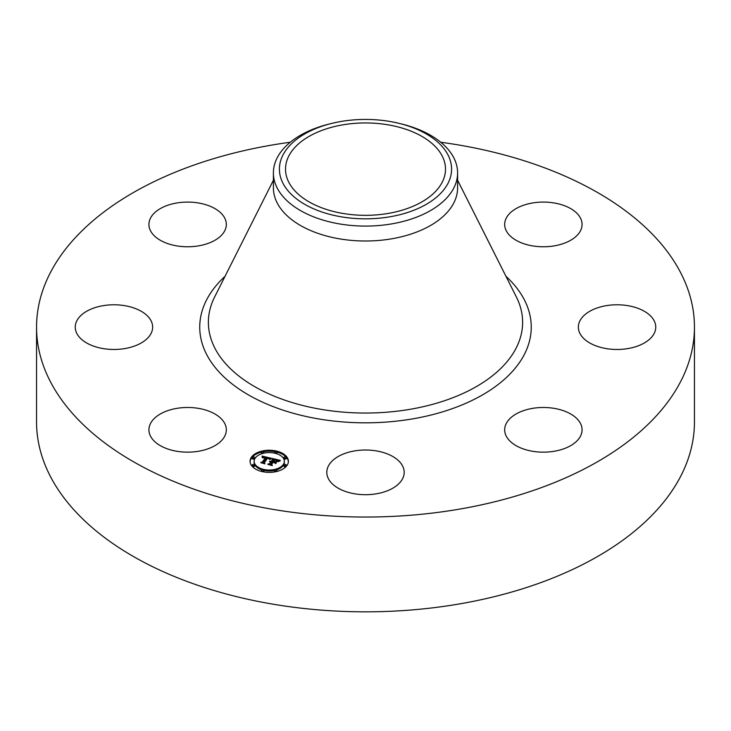 <?xml version="1.0" encoding="UTF-8"?>
<svg xmlns="http://www.w3.org/2000/svg" width="731" height="731" viewBox="0 0 731 731"><rect width="100%" height="100%" fill="white"/><g stroke="black" fill="none" stroke-linecap="round" stroke-linejoin="round"><path stroke-width="1.1" d="M224.764 423.532A38.697 22.341 180 0 1 226.327 429.819A38.697 22.341 180 0 1 193.13 451.932A38.697 22.341 180 0 1 150.495 436.115A38.697 22.341 180 0 1 148.923 429.819A38.697 22.341 180 0 1 182.12 407.706A38.697 22.341 180 0 1 224.764 423.532M440.756 142.243A328.95 189.914 180 0 1 694.45 327.123L694.45 421.924A328.95 189.914 180 0 1 458.109 604.153A328.95 189.914 180 0 1 36.55 421.924L36.55 327.123A328.95 189.914 180 0 1 272.891 144.893A328.95 189.914 180 0 1 290.244 142.243M694.45 327.123A328.95 189.914 180 0 1 458.109 509.361A328.95 189.914 180 0 1 36.55 327.123M398.934 123.329L401.273 123.904A92.106 53.18 180 0 1 457.606 172.9L457.606 187.83A92.106 53.18 180 0 1 391.432 238.854A92.106 53.18 180 0 1 273.394 187.83L273.394 172.9A92.106 53.18 180 0 1 277.122 157.933A92.106 53.18 180 0 1 329.727 123.904L332.066 123.329A86.084 49.699 180 0 1 398.934 123.329A86.084 49.699 180 0 1 448.103 183.125A86.084 49.699 180 0 1 341.267 216.824A86.084 49.699 180 0 1 282.897 155.136A86.084 49.699 180 0 1 332.066 123.329M457.606 172.9A92.106 53.18 180 0 1 453.878 187.876A92.106 53.18 180 0 1 391.432 223.933A92.106 53.18 180 0 1 273.394 172.9M342.976 124.818A79.99 46.181 180 0 1 445.49 169.135A79.99 46.181 180 0 1 388.024 213.452A79.99 46.181 180 0 1 285.51 169.135A79.99 46.181 180 0 1 342.976 124.818M583.091 316.413A38.697 22.341 180 0 1 626.622 305.476A38.697 22.341 180 0 1 655.753 327.123A38.697 22.341 180 0 1 651.01 337.841A38.697 22.341 180 0 1 607.479 348.778A38.697 22.341 180 0 1 578.349 327.123A38.697 22.341 180 0 1 583.091 316.413M198.521 245.872A38.697 22.341 180 0 1 148.923 224.435A38.697 22.341 180 0 1 176.728 202.99A38.697 22.341 180 0 1 226.327 224.435A38.697 22.341 180 0 1 198.521 245.872M532.479 408.382A38.697 22.341 180 0 1 582.077 429.819A38.697 22.341 180 0 1 554.272 451.255A38.697 22.341 180 0 1 504.673 429.819A38.697 22.341 180 0 1 532.479 408.382M384.058 452.745A38.697 22.341 180 0 1 404.197 472.354A38.697 22.341 180 0 1 346.942 491.963A38.697 22.341 180 0 1 326.803 472.354A38.697 22.341 180 0 1 384.058 452.745M506.236 230.722A38.697 22.341 180 0 1 504.673 224.435A38.697 22.341 180 0 1 537.87 202.313A38.697 22.341 180 0 1 580.505 218.14A38.697 22.341 180 0 1 582.077 224.435A38.697 22.341 180 0 1 548.88 246.548A38.697 22.341 180 0 1 506.236 230.722M147.909 337.841A38.697 22.341 180 0 1 104.378 348.778A38.697 22.341 180 0 1 75.247 327.123A38.697 22.341 180 0 1 79.99 316.413A38.697 22.341 180 0 1 123.521 305.476A38.697 22.341 180 0 1 152.651 327.123A38.697 22.341 180 0 1 147.909 337.841M286.936 465.537A19.152 11.056 180 0 1 265.499 472.153A19.152 11.056 180 0 1 250.075 461.298A19.152 11.056 180 0 1 251.537 457.067A19.152 11.056 180 0 1 272.974 450.451A19.152 11.056 180 0 1 288.389 461.298A19.152 11.056 180 0 1 286.936 465.537M283.18 464.633A15.095 8.717 180 0 1 266.294 469.85A15.095 8.717 180 0 1 254.141 461.298A15.095 8.717 180 0 1 255.293 457.971A15.095 8.717 180 0 1 272.179 452.754A15.095 8.717 180 0 1 284.332 461.298A15.095 8.717 180 0 1 283.18 464.633M271.329 458.3L269.346 459.333L269.081 458.319L267.308 457.734L263.745 462.549L264.311 463.253L260.775 462.412L262.228 462.147L265.417 457.707L262.648 457.871L265.655 457.368L263.58 457.012L262.265 457.725L262.137 456.071L271.329 458.3M271.548 458.702L269.492 459.589L271.576 458.538M269.063 458.776L267.583 458.218L264.357 462.714L264.978 463.847L260.94 462.732L264.64 463.618L264.092 462.686L267.436 458.035L269.072 458.629M280.174 460.338L277.944 461.371L277.415 460.283L274.472 459.406L272.974 461.499L274.765 459.762L277.661 460.987L274.874 459.936L273.641 461.654L276.583 461.48L275.24 463.344L274.472 462.294L272.7 461.873L271.091 464.121L271.658 464.943L267.866 464.03L269.538 463.756L270.918 461.837L269.611 461.709L271.155 461.499L269.437 461.398L271.429 461.124L272.773 459.242L272.142 458.419L280.174 460.338M280.247 460.85L278.072 461.681L280.247 460.85M275.651 463.701L276.885 461.654L275.651 463.701M273.102 462.403L271.731 464.313L272.389 465.62L267.802 464.377L272.042 465.391L271.493 464.322L272.992 462.239L274.682 462.787L273.102 462.403M276.866 452.425A1.16 0.667 180 0 1 275.56 452.827A1.16 0.667 180 0 1 274.628 452.169A1.16 0.667 180 0 1 274.719 451.913A1.16 0.667 180 0 1 276.016 451.511A1.16 0.667 180 0 1 276.948 452.169A1.16 0.667 180 0 1 276.866 452.425M286.132 465.345A1.16 0.667 180 0 1 284.834 465.748A1.16 0.667 180 0 1 283.893 465.09A1.16 0.667 180 0 1 283.984 464.825A1.16 0.667 180 0 1 285.282 464.432A1.16 0.667 180 0 1 286.214 465.09A1.16 0.667 180 0 1 286.132 465.345M286.132 457.78A1.16 0.667 180 0 1 284.834 458.173A1.16 0.667 180 0 1 283.893 457.515A1.16 0.667 180 0 1 283.984 457.259A1.16 0.667 180 0 1 285.282 456.857A1.16 0.667 180 0 1 286.214 457.515A1.16 0.667 180 0 1 286.132 457.78M263.754 470.691A1.16 0.667 180 0 1 262.456 471.093A1.16 0.667 180 0 1 261.524 470.435A1.16 0.667 180 0 1 261.607 470.179A1.16 0.667 180 0 1 262.913 469.777A1.16 0.667 180 0 1 263.845 470.435A1.16 0.667 180 0 1 263.754 470.691M276.866 470.691A1.16 0.667 180 0 1 275.56 471.093A1.16 0.667 180 0 1 274.628 470.435A1.16 0.667 180 0 1 274.719 470.179A1.16 0.667 180 0 1 276.016 469.777A1.16 0.667 180 0 1 276.948 470.435A1.16 0.667 180 0 1 276.866 470.691M252.341 457.259A1.16 0.667 180 0 1 253.639 456.857A1.16 0.667 180 0 1 254.58 457.515A1.16 0.667 180 0 1 254.489 457.78A1.16 0.667 180 0 1 253.191 458.173A1.16 0.667 180 0 1 252.25 457.515A1.16 0.667 180 0 1 252.341 457.259M261.607 451.913A1.16 0.667 180 0 1 262.913 451.511A1.16 0.667 180 0 1 263.845 452.169A1.16 0.667 180 0 1 263.754 452.425A1.16 0.667 180 0 1 262.456 452.827A1.16 0.667 180 0 1 261.524 452.169A1.16 0.667 180 0 1 261.607 451.913M252.341 464.825A1.16 0.667 180 0 1 253.639 464.432A1.16 0.667 180 0 1 254.58 465.09A1.16 0.667 180 0 1 254.489 465.345A1.16 0.667 180 0 1 253.191 465.748A1.16 0.667 180 0 1 252.25 465.09A1.16 0.667 180 0 1 252.341 464.825M271.155 462.029L272.773 460.192L272.773 459.242M270.918 462.641L271.155 461.499M269.702 464.468L270.918 461.837M274.883 462.86L275.751 462.641M272.773 459.516L274.152 459.845M277.78 460.713L278.712 460.932M271.429 461.124L271.429 462.074M271.183 461.087L271.183 462.038M271.009 461.709L271.009 462.659M269.538 463.756L269.538 464.432M271.091 464.121L271.091 464.806M274.801 461.937L274.801 462.75M262.219 457.039L262.904 457.204M265.655 457.844L266.998 458.154M269.3 458.693L270.077 458.876M265.417 458.511L265.655 457.368M262.438 462.805L265.417 458.648L265.417 457.569M262.228 462.147L262.228 462.76M263.745 462.549L263.745 463.116M271.731 464.313L271.731 464.779M288.37 461.773A19.152 11.056 0 0 0 276.948 452.123M274.966 451.694A19.152 11.056 0 0 0 263.507 451.694M261.524 452.123A19.152 11.056 0 0 0 251.537 458.017A19.152 11.056 0 0 0 250.093 461.773M254.141 461.298L254.141 462.248A15.095 8.717 0 0 0 262 469.896M263.836 470.389A15.095 8.717 0 0 0 274.628 470.389M276.473 469.896A15.095 8.717 0 0 0 283.18 465.583A15.095 8.717 0 0 0 284.332 462.248L284.332 461.298M276.473 453.659A1.16 0.667 0 0 0 276.866 453.375A1.16 0.667 0 0 0 276.948 453.119A1.16 0.667 0 0 0 276.866 452.864M283.984 465.775A1.16 0.667 0 0 0 283.893 466.031A1.16 0.667 0 0 0 284.834 466.689A1.16 0.667 0 0 0 286.132 466.287A1.16 0.667 0 0 0 286.214 466.031A1.16 0.667 0 0 0 286.132 465.775M283.984 458.209A1.16 0.667 0 0 0 283.893 458.465A1.16 0.667 0 0 0 284.834 459.123A1.16 0.667 0 0 0 286.132 458.721A1.16 0.667 0 0 0 286.214 458.465A1.16 0.667 0 0 0 286.132 458.209M261.607 471.13A1.16 0.667 0 0 0 261.524 471.385A1.16 0.667 0 0 0 261.524 471.422L261.524 470.435M263.507 471.851A1.16 0.667 0 0 0 263.754 471.641A1.16 0.667 0 0 0 263.845 471.385A1.16 0.667 0 0 0 263.754 471.13M274.719 471.13A1.16 0.667 0 0 0 274.628 471.385A1.16 0.667 0 0 0 274.966 471.851M276.948 470.435L276.948 471.385A1.16 0.667 0 0 0 276.948 471.385A1.16 0.667 0 0 0 276.866 471.13M252.341 458.209A1.16 0.667 0 0 0 252.25 458.465A1.16 0.667 0 0 0 253.191 459.123A1.16 0.667 0 0 0 254.489 458.721A1.16 0.667 0 0 0 254.58 458.465A1.16 0.667 0 0 0 254.489 458.209M261.607 452.864A1.16 0.667 0 0 0 261.524 453.119A1.16 0.667 0 0 0 262 453.659M252.341 465.775A1.16 0.667 0 0 0 252.25 466.031A1.16 0.667 0 0 0 253.191 466.689A1.16 0.667 0 0 0 254.489 466.287A1.16 0.667 0 0 0 254.58 466.031A1.16 0.667 0 0 0 254.489 465.775M457.606 180.265L516.378 297.005A157.128 90.717 180 0 1 409.735 409.369A157.128 90.717 180 0 1 254.534 386.553A157.128 90.717 180 0 1 214.622 297.005L273.394 180.265M505.953 276.3A165.763 95.706 180 0 1 412.165 418.954A165.763 95.706 180 0 1 233.353 384.908A165.763 95.706 180 0 1 225.047 276.3M274.628 453.119L274.628 452.169M276.948 453.119L276.948 452.169M283.893 466.031L283.893 465.09M286.214 466.031L286.214 465.09M283.893 458.465L283.893 457.515M286.214 458.465L286.214 457.515M263.845 471.385L263.845 470.435M274.628 471.385L274.628 470.435M254.58 458.465L254.58 457.515M252.25 458.465L252.25 457.515M263.845 453.119L263.845 452.169M261.524 453.119L261.524 452.169M254.58 466.031L254.58 465.09M252.25 466.031L252.25 465.09"/></g></svg>
